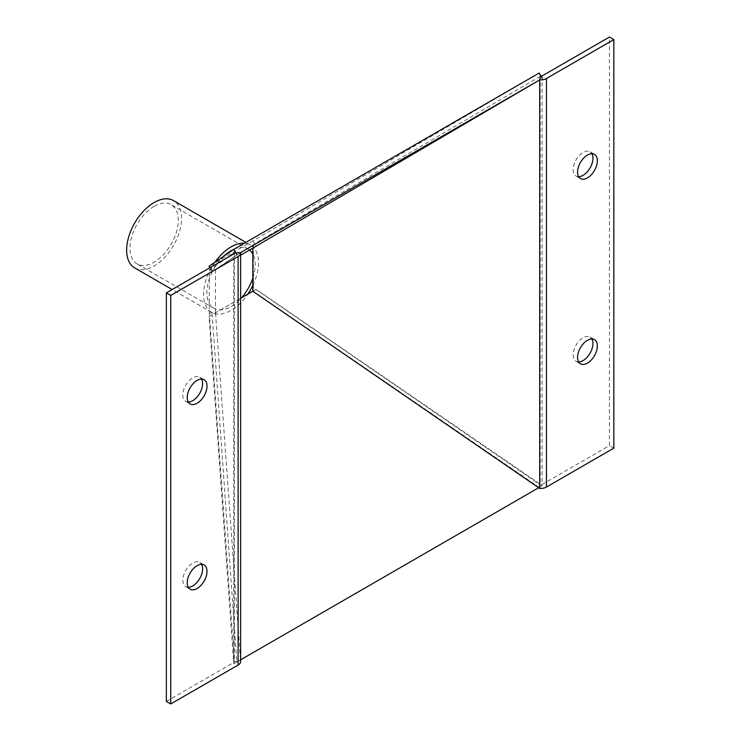 <?xml version="1.0" encoding="UTF-8"?>
<svg xmlns="http://www.w3.org/2000/svg" width="741" height="741" viewBox="0 0 741 741"><rect width="100%" height="100%" fill="white"/><g stroke="black" fill="none" stroke-linecap="round" stroke-linejoin="round"><path stroke-width="0.56" stroke-dasharray="3.71 2.78" d="M209.916 267.705L212.185 271.595L240.575 252.616M539.179 73.035L253.005 240.844L256.136 246.216L252.838 248.115L253.376 244.539L540.245 76.332A2.288 1.325 0 0 0 541.078 76.286M240.612 255.182L212.185 271.595M253.005 240.844L209.055 266.223M538.679 80.51L256.136 246.216M214.992 262.166A38.847 22.434 120 0 0 211.602 312.313A38.847 22.434 120 0 0 231.025 310.386A38.847 22.434 120 0 0 247.79 294.121M252.838 285.359A38.847 22.434 120 0 0 250.449 245.021A38.847 22.434 120 0 0 244.382 243.233M223.958 256.053A34.188 19.738 120 0 0 213.936 308.275A34.188 19.738 120 0 0 231.025 306.579A34.188 19.738 120 0 0 241.547 297.725M252.838 278.116A34.188 19.738 120 0 0 252.838 254.033M249.532 250.023A34.188 19.738 120 0 0 248.124 249.059A34.188 19.738 120 0 0 233.897 249.291M154.109 206.341A34.188 19.738 120 0 0 131.778 236.472A34.188 19.738 120 0 0 137.02 263.861A34.188 19.738 120 0 0 154.109 262.175A34.188 19.738 120 0 0 176.441 232.044A34.188 19.738 120 0 0 171.208 204.655A34.188 19.738 120 0 0 154.109 206.341M134.686 267.899A38.847 22.434 120 0 0 154.109 265.982A38.847 22.434 120 0 0 179.489 231.748A38.847 22.434 120 0 0 173.533 200.616M188.279 587.298A13.986 8.077 -60 0 1 185.732 586.65A13.986 8.077 -60 0 1 183.583 575.442A13.986 8.077 -60 0 1 192.725 563.114A13.986 8.077 -60 0 1 199.718 562.419A13.986 8.077 -60 0 1 201.561 564.309M188.279 402.057A13.986 8.077 -60 0 1 185.732 401.4A13.986 8.077 -60 0 1 183.583 390.192A13.986 8.077 -60 0 1 192.725 377.873A13.986 8.077 -60 0 1 199.718 377.178A13.986 8.077 -60 0 1 201.561 379.059M166.355 701.412L233.721 662.519L233.721 253.968M234.388 253.144L234.388 661.463L240.575 661.157L240.575 252.607L215.474 269.687L209.286 270.002L209.286 313.137L234.388 661.463A2.288 1.325 180 0 1 234.388 661.583A2.288 1.325 180 0 1 233.721 662.519M209.286 313.137L215.474 312.822L240.575 661.157M227.922 257.312L209.286 270.002M215.474 269.687L215.474 312.822M252.838 291.204L256.136 289.351L542.31 485.642L538.679 487.745M253.005 291.111L539.179 487.402L542.31 485.642M539.179 487.402L233.721 663.76L209.055 316.481L240.612 298.317M542.069 75.943L542.069 484.494A2.288 1.325 180 0 1 540.245 484.873L253.376 287.684L252.838 291.259L256.136 289.351M209.055 316.481L240.612 298.271M240.612 659.833L236.851 662L212.185 314.73M233.721 663.76L236.851 662M578.619 176.691A13.986 8.077 -60 0 1 576.072 176.043A13.986 8.077 -60 0 1 573.932 164.835A13.986 8.077 -60 0 1 583.065 152.507A13.986 8.077 -60 0 1 590.058 151.812A13.986 8.077 -60 0 1 591.902 153.702M578.619 361.941A13.986 8.077 -60 0 1 576.072 361.284A13.986 8.077 -60 0 1 573.932 350.076A13.986 8.077 -60 0 1 583.065 337.757A13.986 8.077 -60 0 1 590.058 337.062A13.986 8.077 -60 0 1 591.902 338.943M542.069 484.494L609.435 445.6L609.435 37.05M540.245 76.332L540.245 484.873L539.707 488.449M613.835 448.138L609.435 445.6M253.376 287.684L253.376 244.539M213.936 308.275L137.02 263.861M211.602 312.313L172.134 289.527M248.124 249.059L171.208 204.655M250.449 245.021L245.873 242.381M185.732 586.65L190.122 589.188M199.718 562.419L204.108 564.957M185.732 401.4L190.122 403.938M199.718 377.178L204.108 379.716M234.388 253.033L234.388 661.583M590.058 151.812L594.449 154.35M576.072 176.043L580.472 178.581M590.058 337.062L594.449 339.6M576.072 361.284L580.472 363.822"/><path stroke-width="1.11" d="M209.916 267.705L209.055 266.223L233.721 249.393L236.851 254.765M240.612 298.317L252.838 291.259L252.838 248.115L240.612 255.182M240.575 252.616L538.679 80.51M233.721 249.393L539.179 73.035L542.31 78.407M247.79 294.121A38.847 22.434 120 0 0 252.838 285.359M244.382 243.233A38.847 22.434 120 0 0 231.025 246.948A38.847 22.434 120 0 0 214.992 262.166M241.547 297.725A34.188 19.738 120 0 0 252.838 278.116M252.838 254.033A34.188 19.738 120 0 0 249.532 250.023M233.897 249.291A34.188 19.738 120 0 0 231.025 250.754A34.188 19.738 120 0 0 223.958 256.053M245.873 242.381L173.533 200.616A38.847 22.434 120 0 0 154.109 202.543A38.847 22.434 120 0 0 128.73 236.768A38.847 22.434 120 0 0 134.686 267.899L172.134 289.527M197.115 565.652A13.986 8.077 120 0 0 187.982 577.98A13.986 8.077 120 0 0 190.122 589.188A13.986 8.077 120 0 0 197.115 588.493A13.986 8.077 120 0 0 206.257 576.165A13.986 8.077 120 0 0 204.108 564.957A13.986 8.077 120 0 0 197.115 565.652M201.561 564.309A13.986 8.077 -60 0 1 192.725 585.955A13.986 8.077 -60 0 1 188.279 587.298M197.115 380.411A13.986 8.077 120 0 0 187.982 392.73A13.986 8.077 120 0 0 190.122 403.938A13.986 8.077 120 0 0 197.115 403.243A13.986 8.077 120 0 0 206.257 390.924A13.986 8.077 120 0 0 204.108 379.716A13.986 8.077 120 0 0 197.115 380.411M238.12 256.506L170.745 295.4L170.745 703.95L238.12 665.057L238.12 256.506A8.503 4.909 0 0 0 240.612 253.033A8.503 4.909 0 0 0 240.575 252.607L234.388 252.913L227.922 257.312M201.561 379.059A13.986 8.077 -60 0 1 192.725 400.714A13.986 8.077 -60 0 1 188.279 402.057M234.388 253.144L234.388 252.913A2.288 1.325 0 0 1 234.388 253.033A2.288 1.325 0 0 1 233.721 253.968L166.355 292.862L166.355 701.412L170.745 703.95M240.575 661.157A8.503 4.909 180 0 1 240.612 661.583A8.503 4.909 180 0 1 238.12 665.057M170.745 295.4L166.355 292.862M240.612 298.271L252.838 291.204M538.679 487.745L240.612 659.833M587.456 177.886A13.986 8.077 120 0 0 596.598 165.558A13.986 8.077 120 0 0 594.449 154.35A13.986 8.077 120 0 0 587.456 155.045A13.986 8.077 120 0 0 578.323 167.373A13.986 8.077 120 0 0 580.472 178.581A13.986 8.077 120 0 0 587.456 177.886M591.902 153.702A13.986 8.077 -60 0 1 583.065 175.348A13.986 8.077 -60 0 1 578.619 176.691M587.456 363.127A13.986 8.077 120 0 0 596.598 350.808A13.986 8.077 120 0 0 594.449 339.6A13.986 8.077 120 0 0 587.456 340.286A13.986 8.077 120 0 0 578.323 352.614A13.986 8.077 120 0 0 580.472 363.822A13.986 8.077 120 0 0 587.456 363.127M546.46 487.032L613.835 448.138L613.835 39.588L546.46 78.481L546.46 487.032A8.503 4.909 180 0 1 539.707 488.449L252.838 291.259M591.902 338.943A13.986 8.077 -60 0 1 583.065 360.589A13.986 8.077 -60 0 1 578.619 361.941M613.835 39.588L609.435 37.05L542.069 75.943A2.288 1.325 0 0 1 541.078 76.286M540.245 76.332L539.707 79.908A8.503 4.909 0 0 0 546.46 78.481M252.838 248.115L539.707 79.908L539.707 488.449M240.612 253.033L240.612 661.583"/></g></svg>
